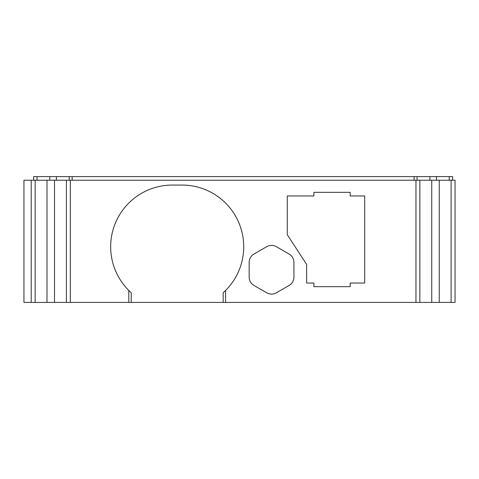 <?xml version="1.0" encoding="UTF-8"?>
<svg xmlns="http://www.w3.org/2000/svg" width="479" height="479" viewBox="0 0 479 479"><rect width="100%" height="100%" fill="white"/><g stroke="black" fill="none" stroke-linecap="round" stroke-linejoin="round"><path stroke-width="0.72" d="M271.551 294.088A9.676 9.676 0 0 0 276.389 292.789L289.088 285.454A9.676 9.676 0 0 0 293.926 277.078L293.926 262.408A9.676 9.676 0 0 0 289.088 254.026L276.389 246.697A9.676 9.676 0 0 0 266.707 246.697L254.008 254.026A9.676 9.676 0 0 0 249.17 262.408L249.17 277.078A9.676 9.676 0 0 0 254.008 285.454L266.707 292.789A9.676 9.676 0 0 0 271.551 294.088M70.305 302.405L70.305 180.224L439.255 180.224L439.255 302.405L223.16 302.405L223.16 292.741L225.579 290.46A61.695 61.695 0 0 0 182.032 185.068L172.356 185.068A61.695 61.695 0 0 0 128.809 290.46L131.228 292.741L131.228 302.405L23.95 302.405L23.95 180.224L31.207 180.224L31.207 302.405M431.747 180.224L431.747 302.405M31.207 180.224L47.002 180.224L47.002 302.405M54.51 302.405L54.51 180.224L70.305 180.224M47.002 180.224L54.51 180.224M451.11 302.405L451.11 180.224L455.05 180.224L455.05 302.405L439.255 302.405M439.255 180.224L451.11 180.224M436.471 180.224L436.471 176.595L452.631 176.595L452.631 180.224M436.471 176.595L33.626 176.595L33.626 180.224M419.849 180.224L419.849 302.405M66.407 302.405L66.407 180.224M35.147 180.224L35.147 302.405M429.861 180.224L429.861 176.595M417.065 180.224L417.065 176.595M414.101 180.224L414.101 176.595M72.161 180.224L72.161 176.595M69.192 180.224L69.192 176.595M56.402 180.224L56.402 176.595M49.786 180.224L49.786 176.595M37.033 180.224L37.033 176.595M449.224 180.224L449.224 176.595M350.179 286.676L350.179 283.047L364.693 283.047L364.693 195.953L350.179 195.953L350.179 192.324L313.889 192.324L313.889 195.953L287.274 195.953L287.274 234.662L306.632 264.42L306.632 283.047L313.889 283.047L313.889 286.676L350.179 286.676M415.958 180.224L415.958 302.405M225.579 302.405L225.579 290.46M223.16 302.405L131.228 302.405M128.809 290.46L128.809 302.405M23.95 180.224L23.95 302.405L23.95 180.224"/></g></svg>
